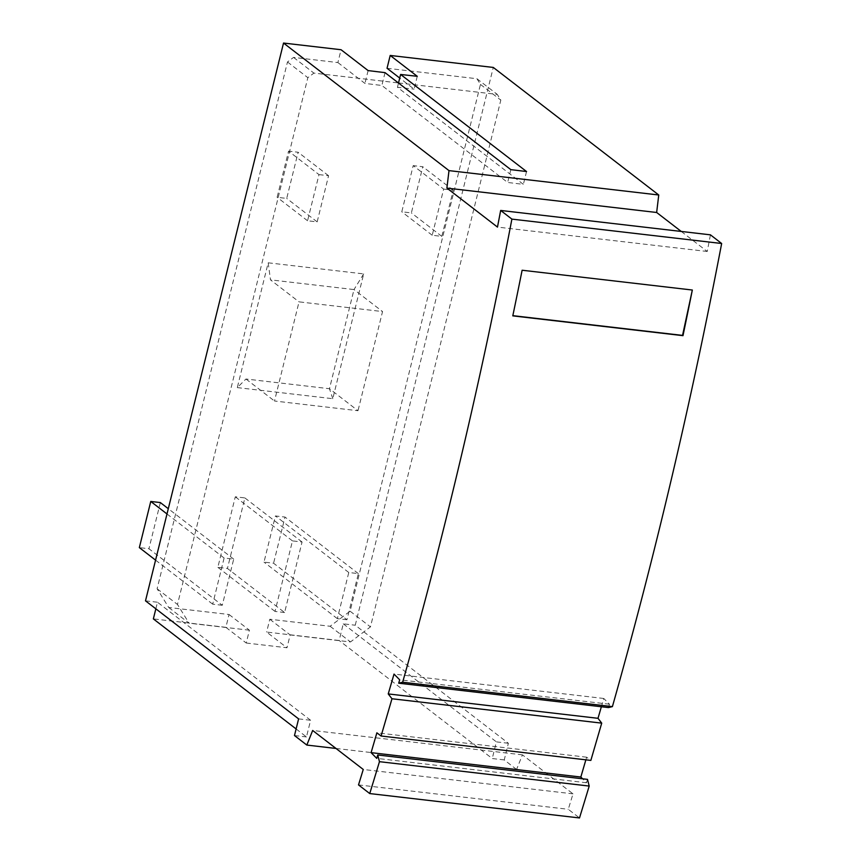<?xml version="1.0" encoding="UTF-8"?>
<svg xmlns="http://www.w3.org/2000/svg" width="861" height="861" viewBox="0 0 861 861"><rect width="100%" height="100%" fill="white"/><g stroke="black" fill="none" stroke-linecap="round" stroke-linejoin="round"><path stroke-width="0.65" stroke-dasharray="4.3 3.23" d="M336.005 748.457L516.589 769.454L522.433 754.849L573.017 793.853A2692.024 1240.324 96.6 0 1 568.271 809.297L579.496 817.95M516.589 769.454L504.245 759.929L508.367 743.258L355.249 625.215L493.288 67.438M681.255 231.448L707.236 251.477A2692.024 1240.324 -83.4 0 0 710.433 234.838M601.365 706.763L603.787 698.475L609.448 704.201L608.458 707.581M585.867 759.822L586.642 757.196L590.85 760.403M587.503 779.377L586.513 782.757L582.606 778.807M155.852 608.813L157.477 602.226L310.595 720.27L306.473 736.941L296.119 728.955M298.606 718.881L310.595 720.27M306.473 736.941L294.484 735.542M586.513 782.757L376.752 758.38M586.642 757.196L376.881 732.819M603.787 698.475L394.026 674.088M707.236 251.477L497.475 227.089M145.498 600.838L157.477 602.226M229.048 614.506L249.399 630.198L246.235 643.027L225.873 627.325L229.048 614.506L168.724 607.489L157.111 588.763L287.477 61.981L293.547 57.407L337.889 62.562L341.064 49.734M225.873 627.325L153.355 618.898M246.235 643.027L286.982 647.763L266.63 632.06L339.137 640.498L343.27 623.827L355.249 625.215M504.245 759.929L492.255 758.541L339.137 640.498M358.51 784.909L568.271 809.297M573.017 793.853L363.256 769.465M522.433 754.849L312.672 730.472M293.547 57.407L313.899 73.099L398.352 82.925M287.477 61.981L307.84 77.673L313.899 73.099M168.724 607.489L189.076 623.192L177.474 604.465L307.84 77.673M249.399 630.198L189.076 623.192M157.111 588.763L177.474 604.465M387.041 68.277L476.929 78.728L480.46 84.41L350.093 611.202L330.118 626.259L269.794 619.242L266.63 632.06M330.118 626.259L350.481 641.951L290.157 634.934L286.982 647.763M269.794 619.242L290.157 634.934M398.525 82.936L497.292 94.419L500.822 100.113L370.445 626.894L350.481 641.951M417.262 76.306L414.087 89.135L399.73 78.06M476.929 78.728L497.292 94.419M480.46 84.41L500.822 100.113M350.093 611.202L370.445 626.894M443.652 189.097L453.241 190.216L441.811 236.377L432.222 235.257L443.652 189.097L413.205 165.624L401.786 211.795L411.375 212.904L422.794 166.743L413.205 165.624M318.99 174.611L328.579 175.719L317.16 221.88L307.571 220.771L318.99 174.611L288.543 151.138L277.124 197.298L286.713 198.417L298.132 152.246L288.543 151.138M222.278 605.283L212.689 604.164L224.108 558.003L233.697 559.123L222.278 605.283L148.931 548.737L139.342 547.618M346.94 619.769L337.351 618.661L348.77 572.5L358.359 573.609L346.94 619.769L273.583 563.223L263.993 562.115L275.423 515.943L285.013 517.063L273.583 563.223M284.604 612.526L275.014 611.418L292.471 540.891L302.06 542L284.604 612.526L227.433 568.454L217.844 567.334L235.301 496.808L244.89 497.927L227.433 568.454M237.302 387.601L332.787 398.708L363.676 273.906L268.191 262.809L237.302 387.601L245.955 379.012L329.462 388.72L358.004 410.719L274.498 401.011L299.036 301.856L382.542 311.564L358.004 410.719M441.811 236.377L411.375 212.904M453.241 190.216L422.794 166.743M432.222 235.257L401.786 211.795M317.16 221.88L286.713 198.417M328.579 175.719L298.132 152.246M307.571 220.771L277.124 197.298M224.108 558.003L166.991 513.963M212.689 604.164L155.572 560.134M233.697 559.123L168.293 508.7M160.35 502.566L148.931 548.737M348.77 572.5L275.423 515.943M337.351 618.661L263.993 562.115M358.359 573.609L285.013 517.063M302.06 542L244.89 497.927M275.014 611.418L217.844 567.334M292.471 540.891L235.301 496.808M245.955 379.012L274.498 401.011M268.191 262.809L270.494 279.857L299.036 301.856M332.787 398.708L329.462 388.72L354 289.565L270.494 279.857M363.676 273.906L354 289.565L382.542 311.564M337.889 62.562L364.946 83.42L381.864 85.476L507.656 182.457L523.37 184.362L397.448 87.284L414.087 89.135M368.121 70.591L364.946 83.42M398.503 83.033L397.448 87.284M526.545 171.543L523.37 184.362M510.831 169.639L507.656 182.457M385.039 72.647L381.864 85.476M508.367 743.258L496.377 741.87L492.255 758.541M343.27 623.827L496.377 741.87M512.833 315.653L522.121 270.236M609.448 704.201L399.687 679.813"/><path stroke-width="1.29" d="M449.001 170.618L658.751 194.995L656.652 212.484L446.891 188.096L449.001 170.618L283.527 43.05L145.498 600.838L298.606 718.881L294.484 735.542L306.828 745.066L312.672 730.472L363.256 769.465A2692.024 1240.324 96.6 0 1 358.51 784.909L369.735 793.562L579.496 817.95A2719.221 1252.863 -83.4 0 0 589.204 786.061L587.503 779.377L377.742 754.989L379.453 761.673L589.204 786.061M658.751 194.995L493.288 67.438L390.205 55.448L387.041 68.277L399.73 78.06M656.652 212.484L681.255 231.448M721.658 243.502L710.433 234.838L500.671 210.45L511.897 219.114A2719.221 1252.863 -83.4 0 1 402.647 682.224L398.697 683.193L608.458 707.581L612.408 706.612A2719.221 1252.863 -83.4 0 0 721.658 243.502L511.897 219.114M377.742 754.989L376.752 758.38L371.091 752.643L376.881 732.819L381.089 736.015L590.85 760.403L601.721 723.132L597.997 718.311L601.365 706.763M582.606 778.807L580.841 777.031L585.867 759.822M381.089 736.015L391.97 698.755L388.236 693.923L394.026 674.088L399.687 679.813L398.697 683.193M446.891 188.096L497.475 227.089A2692.024 1240.324 -83.4 0 0 500.671 210.45M369.735 793.562A2719.221 1252.863 -83.4 0 0 379.453 761.673M296.119 728.955L153.355 618.898L155.852 608.813M580.841 777.031L371.091 752.643M391.97 698.755L601.721 723.132M597.997 718.311L388.236 693.923M612.408 706.612L402.647 682.224M390.205 55.448L417.262 76.306L400.613 74.466L526.545 171.543L510.831 169.639L385.039 72.647L368.121 70.591L341.064 49.734L283.527 43.05M306.828 745.066L336.005 748.457M166.991 513.963L150.761 501.457L160.35 502.566L168.293 508.7M155.572 560.134L139.342 547.618L150.761 501.457M400.613 74.466L398.503 83.033M692.33 290.028L522.121 270.236A2719.221 1252.863 -83.4 0 1 512.79 315.869L682.988 335.661A2719.221 1252.863 -83.4 0 0 692.33 290.028L682.547 335.392L512.833 315.653"/></g></svg>

